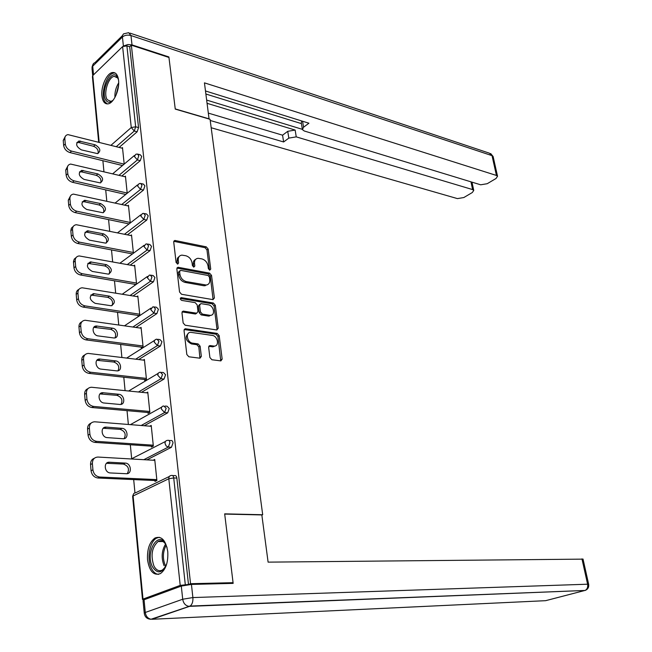 <?xml version="1.0" encoding="UTF-8"?>
<svg xmlns="http://www.w3.org/2000/svg" width="652" height="652" viewBox="0 0 652 652"><rect width="100%" height="100%" fill="white"/><g stroke="black" fill="none" stroke-linecap="round" stroke-linejoin="round"><path stroke-width="0.98" d="M209.708 270.164L210.726 269.064L208.184 249.064L206.26 246.847L174.842 240.449L173.717 242.031L176.097 262.463L177.76 264.068L178.575 262.935L178.265 260.278C178.094 257.214 179.316 255.494 181.916 255.128L185.779 255.739C189.202 256.766 191.305 259.17 192.079 262.935L192.405 265.568L193.774 267.141L194.826 266.032L194.508 263.408C194.32 260.352 195.502 258.657 198.061 258.298L201.818 258.885C205.168 259.903 207.238 262.275 208.021 266.008L208.355 268.616L209.708 270.164M209.504 270.115L206.961 249.903L205.046 247.695L173.774 241.313M177.368 264.019L177.051 261.126L178.265 260.278M193.611 267.1L193.285 264.239L194.508 263.408M167.76 551.608C165.779 540.215 161.533 535.675 155.029 537.981C149.512 542.024 147.018 549.31 147.539 559.856C149.438 571.413 153.742 575.985 160.449 573.581C165.893 569.449 168.33 562.122 167.76 551.608M118.566 80.318C117.808 74.776 115.763 72.185 112.413 72.535C106.749 73.236 100.791 86.651 101.924 95.95C102.649 101.614 104.744 104.247 108.191 103.839C113.782 103.081 119.764 89.626 118.566 80.318M209.895 357.508L211.9 359.749L220.873 360.898L222.161 359.105L219.178 335.641L217.214 333.416L185.331 328.73L184.027 330.507L186.822 354.501L188.868 356.783L200.001 358.209L201.338 356.391L200.107 346.171L198.086 343.914L192.699 343.164C186.994 342.65 185.119 332.112 190.759 332.333L212.25 335.405C217.801 335.943 219.667 346.326 214.158 346.098L209.928 345.568L208.648 347.345L209.895 357.508M131.362 45.184L168.958 57.466L175.258 109.096L210.058 119.308L262.691 514.738L224.671 513.849L233.066 582.676L190.555 583.711L131.362 45.184L129.715 46.773L126.895 45.86L135.665 126.79L138.55 127.58L129.715 46.773M212.935 299.618L214.394 297.98L211.525 275.38L209.585 273.155L178.029 267.271L176.855 268.909L179.544 291.998L181.558 294.28L212.935 299.618M215.315 305.226L218.241 328.249L216.774 329.961L185.176 325.234L183.147 322.952L181.965 312.838L183.236 311.102L196.741 313.204L197.98 311.485L197.181 304.9L195.192 302.642L181.745 300.409C180.123 299.382 179.936 298.453 181.199 297.63L213.367 303.009L215.315 305.226L214.068 306.016L216.986 329.015L218.241 328.249M261.851 515.072L262.691 514.738M98.68 142.128L92.421 76.765L92.771 75.567L122.609 46.585L126.895 45.86M233.066 582.676L230.906 583.434M190.555 583.711L188.485 584.469L180.213 585.382L143 599.09L142.503 599.53L144.279 599.677M134.964 492.847L133.684 479.587M131.68 458.829L130.327 444.762M128.362 424.468L127.026 410.646M125.094 390.638L123.798 377.215M121.891 357.483L120.636 344.443M118.754 324.989L117.531 312.316M115.681 293.131L114.491 280.816M112.657 261.892L111.508 249.92M109.699 231.248L108.582 219.618M106.798 201.191L105.705 189.887M103.953 171.704L102.886 160.71M121.859 148.102L122.486 147.564L124.198 164.1M172.56 475.536L174.516 475.634C175.73 475.259 176.513 476.082 176.855 478.095L173.725 477.949L185.282 584.551M188.485 584.469L176.855 478.095M138.55 127.58L137.14 131.802L119.137 147.401M168.844 440.45L170.751 440.581C171.932 440.214 172.682 441.005 173.016 442.936L171.435 447.28L146.896 459.872M165.176 406.057L167.091 406.237L169.251 408.502L167.694 412.838L144.247 425.74M161.574 372.357L163.505 372.577L165.567 374.761L164.019 379.081L141.508 392.308M158.045 339.325L159.993 339.594L161.949 341.697L160.425 346.008L138.713 359.554M154.581 306.953L156.545 307.263L158.412 309.284L156.904 313.588L135.893 327.451M151.182 275.217L153.163 275.568L154.931 277.516L153.448 281.803L133.065 295.975M147.849 244.084L149.846 244.484L151.533 246.358L150.058 250.637L130.237 265.111M144.573 213.563L146.594 214.003L148.191 215.804L146.741 220.074L127.425 234.842M141.354 183.611L143.399 184.1L144.915 185.836L143.481 190.091L124.638 205.144M138.2 154.222L140.27 154.76L141.696 156.431L140.278 160.669L121.875 175.999M124.768 176.7L125.445 176.138L127.213 193.261M128.534 223.807L128.583 224.288M127.727 205.828L128.452 205.25L130.286 222.968M131.614 253.758L131.688 254.516M130.742 235.511L131.517 234.916L133.415 253.237M134.752 284.288L134.834 285.079M133.799 265.763L134.646 265.152L136.578 283.848M137.947 315.413L138.037 316.22L139.797 315.03L137.833 295.975L136.912 296.603M141.215 347.141L141.297 347.964L143.09 346.823L141.076 327.394L140.074 328.046M144.54 379.497L144.622 380.336L146.439 379.252L144.385 359.431L143.285 360.116M147.931 412.504L148.02 413.352L149.854 412.325L147.768 392.105L146.545 392.814M151.386 446.172L151.476 447.044L153.342 446.066L151.215 425.438L149.846 426.18M154.923 480.524L155.013 481.412L156.904 480.491L154.728 459.448L153.179 460.231M195.584 259.414C193.84 260.238 193.073 261.851 193.285 264.239M179.357 256.293L177.474 258.135L177.051 261.126M213.074 299.635L210.294 276.195L208.355 273.979L176.92 268.111M209.414 277.035L208.053 275.478L180.661 270.376L179.585 271.509L179.911 274.329C180.702 278.168 182.829 280.588 186.301 281.582L206.105 285.022C208.746 284.671 209.968 282.935 209.765 279.798L209.414 277.035M179.667 270.865L178.363 272.349L179.585 271.509M207.377 284.761L203.831 285.755L185.07 282.406C181.606 281.419 179.479 278.999 178.689 275.16L178.363 272.349M216.871 329.977L216.986 329.015M196.627 313.196L195.217 313.971L182.079 311.909M180.335 298.477L212.12 303.791L213.367 303.009M209.651 315.283L210.376 315.332C215.714 315.462 213.766 305.462 208.347 304.826L200.832 303.612L199.626 305.299L200.425 311.884L202.413 314.125L209.651 315.283L208.404 316.065L211.354 315.169M199.773 304.288L198.379 306.098L199.626 305.299M208.404 316.065L201.166 314.916L199.178 312.675L198.379 306.098M214.068 306.016L212.12 303.791M215.168 345.943L212.886 346.848L208.779 346.318M188.379 333.294C184.638 337.247 185.657 340.792 191.444 343.93L192.699 343.164M199.919 358.201L198.844 346.929L196.822 344.672L191.444 343.93M220.743 360.89L217.915 336.399L215.951 334.174L184.157 329.521M63.236 140.4L63.66 145.477L65.273 143.994L64.841 138.9L63.236 140.4L65.298 136.415M65.273 143.994C65.917 147.523 68.004 149.887 71.524 151.101L69.911 152.568L122.486 165.551M69.911 152.568C66.39 151.362 64.303 148.998 63.66 145.477M76.789 142.592L78.982 142.568L93.554 146.276C97.197 147.857 98.696 150.27 98.036 153.53M64.841 138.9C64.752 136.504 65.779 135.078 67.93 134.614L122.568 148.289M71.524 151.101L124.141 164.149M95.184 144.825C100.408 148.053 101.199 150.995 97.547 153.636L81.386 149.879C76.08 146.643 75.265 143.676 78.949 140.987L95.184 144.825L93.554 146.276M65.73 170.001L66.162 175.176L67.792 173.734L67.352 168.542L65.73 170.001L67.898 165.844M67.792 173.734C68.444 177.32 70.555 179.699 74.108 180.857L72.47 182.283L125.722 194.467M72.47 182.283C68.916 181.134 66.814 178.762 66.162 175.176M79.462 171.924L81.598 171.875L96.284 175.347C100.041 176.945 101.533 179.422 100.75 182.78M67.352 168.542C67.27 166.015 68.37 164.524 70.644 164.068L125.518 176.879M74.108 180.857L127.189 193.057M97.93 173.937C103.269 177.222 104.018 180.205 100.196 182.902L84.043 179.398C78.623 176.105 77.849 173.09 81.712 170.351L97.93 173.937L96.284 175.347M68.273 200.172L68.713 205.461L70.367 204.06L69.919 198.77L68.273 200.172L70.555 195.836M70.367 204.06C71.027 207.711 73.154 210.091 76.732 211.199L75.078 212.585L129.055 223.921M75.078 212.585C71.5 211.476 69.373 209.105 68.713 205.461M82.193 201.818L84.263 201.745L99.071 204.972C102.943 206.594 104.418 209.137 103.513 212.601M69.919 198.77C69.837 196.097 71.011 194.54 73.423 194.1L128.534 206.008M76.732 211.199L130.237 222.487M100.742 203.603C106.186 206.937 106.895 209.985 102.886 212.731L86.749 209.479C81.207 206.138 80.473 203.074 84.54 200.278L100.742 203.603L99.071 204.972M70.864 230.947L71.321 236.334L72.991 234.981L72.535 229.585L70.84 230.515L71.378 228.167L73.277 226.415M72.991 234.981C73.66 238.697 75.803 241.077 79.414 242.137L77.735 243.473L132.486 253.93M77.735 243.473C74.124 242.422 71.989 240.05 71.321 236.334M84.988 232.291L86.985 232.202L101.908 235.176C105.901 236.815 107.368 239.423 106.317 243.009M72.535 229.585C72.462 226.766 73.709 225.144 76.268 224.712L131.598 235.69M79.414 242.137L133.334 252.487M103.603 233.848C109.161 237.238 109.829 240.335 105.616 243.139L89.503 240.164C83.855 236.766 83.163 233.636 87.425 230.784L103.603 233.848L101.908 235.176M73.513 262.332L73.969 267.825L75.665 266.521L75.2 261.012L73.513 262.332L73.497 261.436L74.263 259.072L76.064 257.589M75.665 266.521C76.349 270.303 78.509 272.691 82.152 273.685L80.449 274.981L135.722 284.459M80.449 274.981C76.814 273.987 74.654 271.607 73.969 267.825M87.841 263.359L104.801 265.959C108.925 267.622 110.375 270.303 109.161 274.011M75.2 261.012C75.135 258.037 76.455 256.342 79.169 255.934L134.728 265.935M82.152 273.685L136.496 283.058M106.512 264.679C112.193 268.127 112.82 271.281 108.403 274.142L92.315 271.444C86.545 267.988 85.901 264.802 90.375 261.892L106.512 264.679L104.801 265.959M76.211 294.345L76.683 299.953L78.395 298.697L77.922 293.082L76.211 294.345C76.097 291.925 77.001 290.27 78.925 289.382M78.395 298.697C79.088 302.544 81.272 304.94 84.939 305.87L83.22 307.116L138.998 315.568M83.22 307.116C79.544 306.187 77.368 303.799 76.683 299.953M90.767 295.038L107.751 297.353C112.005 299.04 113.44 301.803 112.054 305.625M77.922 293.082C77.865 289.936 79.275 288.168 82.136 287.776L137.914 296.766M84.939 305.87L139.715 314.223M109.487 296.122C115.282 299.635 115.86 302.846 111.239 305.764L95.184 303.351C89.291 299.83 88.696 296.587 93.391 293.62L109.487 296.122L107.751 297.353M113.301 99.976C110.375 102.829 107.93 102.943 105.974 100.318C99.854 92.119 111.459 67.653 117.254 76.814L118.501 79.788M118.256 78.916L117.71 77.963L114.239 76.349C108.208 76.96 103.081 94.23 107.27 99.707L110.864 101.394L112.674 100.587M115.208 73.048L113.807 73.065C106.325 73.823 99.976 95.233 105.151 102.046L107.278 103.929M166.773 563.752C162.275 573.458 157.482 574.428 152.389 566.669C144.817 552.089 158.729 529.196 165.942 544.746L167.091 547.721M165.722 544.314C163.473 541.021 160.914 540.092 158.061 541.527C151.9 547.264 150.498 555.374 153.872 565.854C156.195 570.288 159.039 571.674 162.421 570.003L165.266 567.191M159.332 537.281L156.619 538.104C149.601 541.551 146.602 558.903 151.394 568.275C153.277 572.089 155.665 574.119 158.55 574.355M209.08 119.014L204.443 82.861L496.441 175.453L492.032 155.657L130.979 35.542L132.006 44.898L168.892 56.952L175.241 108.917L209.227 118.892M207.165 103.342L295.152 130.066L296.244 136.863L472.618 189.593L470.956 181.835M296.244 136.863L288.82 138.118L287.744 131.313L295.152 130.066M210.221 120.481L283.628 141.965L288.82 138.118M211.183 127.743L457.435 198.607L463.841 197.532L472.325 192.519L473.751 190.417L472.618 189.593M302.577 121.239L303.555 127.205L302.422 129.626L304.239 130.979L480.687 184.801L487.215 183.709L496.017 178.501L497.533 176.268L496.441 175.453M472.113 182.796L472.79 182.389M303.555 127.205L308.934 123.22L205.519 90.978M132.006 44.898L127.857 44.532L124.108 45.803M206.733 100.098L302.341 129.332M301.444 123.627L205.926 94.035M302.324 129.031L301.305 122.78L301.737 120.979M208.469 113.155L282.569 135.184L287.744 131.313M282.569 135.184L283.628 141.965M181.297 586.083L144.059 599.758L145.282 612.464L182.707 599.237L181.297 586.083L191.435 584.42L233.155 583.377L224.695 514.078L261.835 514.933L268.102 562.138L583.035 559.131M144.239 612.994L143.057 600.639L144.059 599.758M78.965 327.011L79.446 332.732L81.182 331.526L80.693 325.796L78.965 327.011C78.851 324.46 79.813 322.724 81.859 321.811M81.182 331.526C81.883 335.446 84.084 337.842 87.792 338.714L86.04 339.904L142.356 347.288M86.04 339.904C82.339 339.04 80.139 336.644 79.446 332.732M93.766 327.353L110.767 329.374C115.151 331.086 116.561 333.922 114.996 337.883M80.693 325.796C80.652 322.479 82.144 320.629 85.167 320.262L141.158 328.2M87.792 338.714L143 346M112.519 328.184C117.922 328.698 119.471 338.103 114.124 338.005L98.118 335.91C92.608 335.421 91.044 325.91 96.463 325.992L112.519 328.184L110.767 329.374M81.769 360.344L82.266 366.188L84.026 365.03L83.529 359.179L81.769 360.344C81.655 357.646 82.69 355.829 84.858 354.892M84.026 365.03C84.736 369.024 86.96 371.428 90.693 372.235L88.925 373.368L145.795 379.635M88.925 373.368C85.192 372.569 82.967 370.173 82.266 366.188M96.83 360.311L113.831 362.031C118.362 363.783 119.748 366.701 117.988 370.792M83.529 359.179C83.497 355.674 85.078 353.751 88.273 353.417L144.475 360.254M90.693 372.235L146.35 378.413M115.616 360.898C121.166 361.306 122.609 371.11 117.067 370.906L101.101 369.122C95.436 368.739 93.994 358.828 99.609 359.016L115.616 360.898L113.831 362.031M84.638 394.37L85.143 400.328L86.928 399.236L86.423 393.262L84.638 394.37C84.532 391.518 85.632 389.603 87.947 388.649M86.928 399.236C87.645 403.303 89.894 405.707 93.66 406.44L91.867 407.524L149.324 412.626M91.867 407.524C88.101 406.791 85.86 404.395 85.143 400.328M99.976 393.947L116.969 395.356C121.647 397.133 123 400.141 121.019 404.37M86.423 393.262C86.406 389.562 88.077 387.557 91.435 387.247L147.857 392.952M93.66 406.44L149.764 411.469M118.77 394.273C124.475 394.582 125.795 404.794 120.074 404.476L104.149 403.017C98.322 402.74 97.009 392.406 102.82 392.716L118.77 394.273L116.969 395.356M87.564 429.106L88.077 435.194L89.886 434.151L89.373 428.054L87.564 429.106C87.458 426.074 88.639 424.077 91.109 423.099M89.886 434.151C90.62 438.299 92.886 440.703 96.692 441.371L94.866 442.398L152.943 446.27M94.866 442.398C91.068 441.73 88.811 439.334 88.077 435.194M103.195 428.266L120.164 429.358C124.997 431.184 126.317 434.281 124.108 438.649M89.373 428.054C89.373 424.15 91.141 422.056 94.67 421.787L151.305 426.302M96.692 441.371L153.253 445.194M121.989 428.331C127.857 428.527 129.047 439.179 123.13 438.739L107.262 437.622C101.264 437.459 100.09 426.677 106.097 427.109L121.989 428.331L120.164 429.358M90.555 464.574L91.076 470.793L92.918 469.815L92.388 463.588L90.555 464.574C90.457 461.355 91.728 459.252 94.361 458.266M92.918 469.815C93.644 474.004 95.909 476.408 99.707 477.036L97.939 478.006L156.684 480.606M97.939 478.006L97.865 477.997C94.067 477.378 91.802 474.974 91.076 470.793M106.504 463.303L123.424 464.069C128.42 465.935 129.691 469.122 127.246 473.645M107.604 463.213L109.471 462.235L125.282 463.099C131.288 463.164 132.364 474.248 126.284 473.711L110.408 472.953C104.247 472.871 103.269 461.657 109.446 462.235L107.604 463.213M92.388 463.588C92.413 459.464 94.271 457.28 97.979 457.052L154.817 460.328M99.78 477.044L156.814 479.603M209.496 269.887L210.726 269.064M177.36 263.783L178.575 262.935M193.603 266.864L194.826 266.032M92.771 75.567L99.169 142.25M110.987 145.298L131.264 127.531L122.609 46.585M137.14 131.802L134.263 131.028L131.264 127.531L135.665 126.79L134.263 131.028L116.276 146.667M180.213 585.382L168.811 478.755L133.106 495.968L143 599.09M169.357 476.465L135.689 492.765C133.953 492.896 133.089 493.963 133.106 495.968L132.641 496.588L142.486 599.367M173.725 477.949L168.811 478.755C168.77 476.693 169.634 475.601 171.386 475.479C172.601 475.104 173.383 475.927 173.725 477.949M140.278 160.669L137.385 159.936L138.803 155.689L137.368 154.011L135.86 154.263L134.353 156.439L137.385 159.936L118.99 175.315M143.481 190.091L140.555 189.406L121.737 204.5M146.741 220.074L143.79 219.439L124.508 234.247M150.058 250.637L147.091 250.058L127.295 264.573M153.448 281.803L150.457 281.281L130.098 295.486M156.904 313.588L153.888 313.123L132.902 327.019M160.425 346.008L157.393 345.601L135.706 359.179M164.019 379.081L160.962 378.739L138.477 391.999M167.694 412.838L164.606 412.561L141.191 425.495M171.435 447.28L168.33 447.076L143.823 459.693M141.989 185.144L140.482 183.399L139.104 183.636L137.499 185.901L140.555 189.406L141.989 185.144M145.249 215.168L143.652 213.359L142.413 213.563L140.71 215.926L143.79 219.439L145.249 215.168M148.566 245.771L146.887 243.897L145.787 244.076L143.986 246.537L147.091 250.058L148.566 245.771M151.949 276.978L150.18 275.038L149.226 275.193L147.319 277.752L150.457 281.281L151.949 276.978M155.396 308.812L153.538 306.79L152.747 306.921L150.726 309.594L153.888 313.123L155.396 308.812M158.917 341.281L156.961 339.179L156.048 339.301L154.524 340.32L154.198 342.064L157.393 345.601L158.917 341.281M162.503 374.411L160.449 372.227L159.699 372.316L158.257 373.123L157.743 375.202L160.962 378.739L162.503 374.411M166.17 408.209L163.725 405.992C162.095 406.123 161.305 407.125 161.354 409.008L164.606 412.561L166.17 408.209M169.911 442.716C169.585 440.776 168.827 439.994 167.654 440.361L167.54 440.377C165.836 440.491 165.005 441.543 165.046 443.523L166.154 445.952L168.33 447.076L169.911 442.716M131.272 458.967L165.478 441.461M174.051 241.354L175.258 240.482M205.046 247.695L206.26 246.847M206.961 249.903L208.184 249.064M177.181 268.143L178.395 267.296M208.355 273.979L209.585 273.155M210.294 276.195L211.525 275.38M213.155 298.771L214.394 297.98M178.689 275.16L179.911 274.329M185.07 282.406L186.301 281.582M203.831 285.755L205.07 284.94M182.283 311.925L183.522 311.126M195.217 313.971L196.464 313.18M180.359 298.347L181.419 297.638M199.178 312.675L200.425 311.884M201.166 314.916L202.413 314.125M208.876 346.334L210.148 345.576M212.316 346.807L213.587 346.057M196.822 344.672L198.086 343.914M198.844 346.929L200.107 346.171M200.066 357.141L201.338 356.391M184.337 329.537L185.584 328.755M215.951 334.174L217.214 333.416M217.915 336.399L219.178 335.641M220.881 359.839L222.161 359.105M78.982 142.568L80.595 141.093M81.598 171.875L83.236 170.441M84.263 201.745L85.925 200.36M86.985 232.202L88.664 230.857M89.764 263.253L91.467 261.957M92.592 294.924L94.32 293.677M114.931 97.433C114.67 92.144 115.926 87.295 118.688 82.877M118.574 85.225L115.958 95.363M166.162 545.202C162.813 551.69 162.511 558.422 165.258 565.39L165.738 566.295M164.092 565.732C161.125 557.982 161.614 550.753 165.559 544.061M123.399 46.056L122.429 36.993L92.714 66.178L93.546 74.817M130.025 33.13L489.334 153.155L493.189 156.814M92.698 75.648L92.022 68.59L93.399 63.537L95.053 62.559L122.495 35.567M130.979 35.542L128.697 32.681L123.546 33.871L122.617 35.167L122.429 36.993C124.728 35.159 127.58 34.678 130.979 35.542M191.435 584.42L192.878 597.566L587.607 584.208C588.071 587.142 587.248 589.229 585.146 590.451L189.528 606.352L151.916 619.278L545.634 600.679L585.594 590.28M588.683 584.396L587.607 584.208L581.959 558.878M192.878 597.566L182.707 599.237C183.383 603.182 185.364 605.537 188.624 606.303L190.123 606.067C192.218 604.428 193.139 601.592 192.878 597.566M150.392 619.245L151.028 619.245C147.156 619.098 144.899 617.11 144.271 613.296L145.282 612.464C145.901 616.27 147.817 618.528 151.028 619.245L190.123 606.067L585.146 590.451C587.892 589.31 589.058 587.273 588.666 584.314L583.018 559.033M95.477 327.231L97.229 326.033M98.428 360.197L100.196 359.048M101.427 393.832L103.228 392.732M104.499 428.16L106.317 427.125M123.424 464.069L125.282 463.099M134.426 155.478L112.698 173.799M137.596 184.858L115.135 203.041M140.824 214.793L117.547 232.837M144.125 245.315L119.927 263.221M147.491 276.424L122.258 294.207M150.93 308.135L124.516 325.813M154.442 340.483L126.659 358.07M158.037 373.466L128.648 390.996M161.712 407.117L130.416 424.631M133.521 493.963L132.625 496.327M173.815 241.191L174.842 240.449M176.961 268.005L178.029 267.271M204.867 285.829L206.105 285.022M182.112 311.827L183.236 311.102M195.494 313.995L196.741 313.204M180.425 298.135L181.199 297.63M209.121 316.114L210.376 315.332M208.827 346.22L209.928 345.568M212.886 346.848L214.158 346.098M184.182 329.447L185.331 328.73M77.335 142.462L78.949 140.987M80.082 171.786L81.712 170.351M82.885 201.664L84.54 200.278M85.754 232.136L87.425 230.784M88.68 263.196L90.375 261.892M91.671 294.875L93.391 293.62M117.075 77.205L114.239 76.349M163 541.551L158.061 541.527M490.638 153.522L493.124 156.513L497.533 176.268M92.829 64.654L91.973 67.36M473.751 190.417L471.975 182.144M94.719 327.198L96.463 325.992M97.841 360.165L99.609 359.016M101.027 393.808L102.82 392.716M104.279 428.152L106.097 427.109M97.865 477.997L99.707 477.036"/></g></svg>
